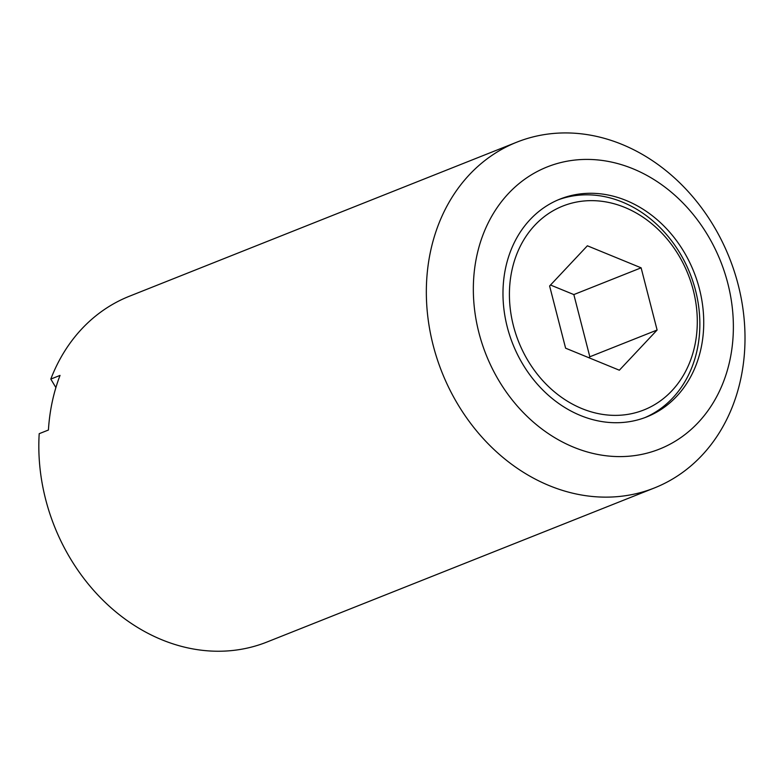 <?xml version="1.0" encoding="UTF-8"?>
<svg xmlns="http://www.w3.org/2000/svg" width="784" height="784" viewBox="0 0 784 784"><rect width="100%" height="100%" fill="white"/><g stroke="black" fill="none" stroke-linecap="round" stroke-linejoin="round"><path stroke-width="1.18" d="M588.921 357.739L589.823 356.779L573.839 294.578L550.515 285.023M641.116 267.824L587.373 245.794L549.613 285.984L565.607 348.184L619.35 370.215L657.11 330.025L641.116 267.824L573.839 294.578M589.823 356.779L657.11 330.025M694.83 345.489A109.701 91.199 68.3 0 0 624.75 207.397A109.701 91.199 68.3 0 0 511.883 270.519A109.701 91.199 68.3 0 0 581.973 408.621A109.701 91.199 68.3 0 0 694.83 345.489M558.11 199.871A117.228 97.451 -111.7 0 1 663.205 230.849A117.228 97.451 -111.7 0 1 697.221 349.605A117.228 97.451 -111.7 0 1 644.722 417.686M654.434 487.942A186.073 154.683 68.3 0 0 740.821 378.613A186.073 154.683 68.3 0 0 685.51 188.689A186.073 154.683 68.3 0 0 516.921 142.129A186.073 154.683 68.3 0 0 441.941 372.194A186.073 154.683 68.3 0 0 654.434 487.942L266.913 642.047A186.073 154.683 68.3 0 1 39.2 433.689L48.422 430.024A186.073 154.683 -111.7 0 1 60.035 375.409L50.803 379.084L55.889 387.59M701.102 348.057A117.228 97.451 68.3 0 0 666.253 228.409A117.228 97.451 68.3 0 0 560.041 199.077A117.228 97.451 68.3 0 0 512.805 344.009A117.228 97.451 68.3 0 0 646.682 416.931A117.228 97.451 68.3 0 0 701.102 348.057M729.963 359.885A151.841 126.224 68.3 0 0 565.695 161.475A151.841 126.224 68.3 0 0 514.422 402.662A151.841 126.224 68.3 0 0 729.963 359.885M516.921 142.129L129.399 296.234A186.073 154.683 68.3 0 0 50.803 379.084"/></g></svg>
